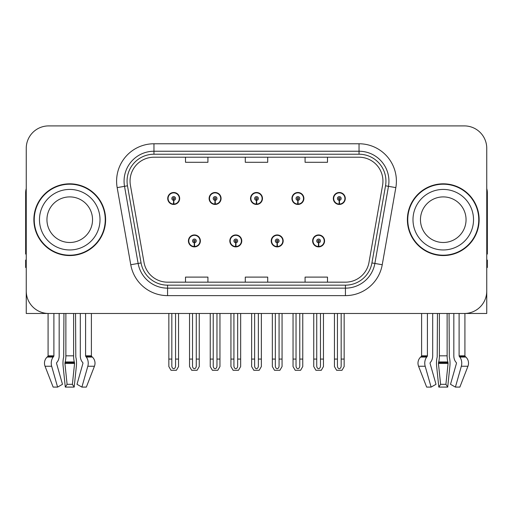 <?xml version="1.0" encoding="UTF-8"?>
<svg xmlns="http://www.w3.org/2000/svg" width="513" height="513" viewBox="0 0 513 513"><rect width="100%" height="100%" fill="white"/><g stroke="black" fill="none" stroke-linecap="round" stroke-linejoin="round"><path stroke-width="0.77" d="M188.418 240.918A5.976 5.976 0 0 0 194.395 246.894A5.976 5.976 0 0 0 200.378 240.918A5.976 5.976 0 0 0 194.395 234.941A5.976 5.976 0 0 0 188.418 240.918M229.818 240.918A5.976 5.976 0 0 0 235.8 246.894A5.976 5.976 0 0 0 241.777 240.918A5.976 5.976 0 0 0 235.8 234.941A5.976 5.976 0 0 0 229.818 240.918M271.223 240.918A5.976 5.976 0 0 0 277.2 246.894A5.976 5.976 0 0 0 283.182 240.918A5.976 5.976 0 0 0 277.2 234.941A5.976 5.976 0 0 0 271.223 240.918M291.923 198.467A5.976 5.976 0 0 0 297.899 204.45A5.976 5.976 0 0 0 303.882 198.467A5.976 5.976 0 0 0 297.899 192.49A5.976 5.976 0 0 0 291.923 198.467M250.524 198.467A5.976 5.976 0 0 0 256.5 204.45A5.976 5.976 0 0 0 262.476 198.467A5.976 5.976 0 0 0 256.5 192.49A5.976 5.976 0 0 0 250.524 198.467M209.118 198.467A5.976 5.976 0 0 0 215.101 204.45A5.976 5.976 0 0 0 221.077 198.467A5.976 5.976 0 0 0 215.101 192.49A5.976 5.976 0 0 0 209.118 198.467M167.719 198.467A5.976 5.976 0 0 0 173.695 204.45A5.976 5.976 0 0 0 179.672 198.467A5.976 5.976 0 0 0 173.695 192.49A5.976 5.976 0 0 0 167.719 198.467M312.622 240.918A5.976 5.976 0 0 0 318.605 246.894A5.976 5.976 0 0 0 324.582 240.918A5.976 5.976 0 0 0 318.605 234.941A5.976 5.976 0 0 0 312.622 240.918M333.328 198.467A5.976 5.976 0 0 0 339.305 204.45A5.976 5.976 0 0 0 345.281 198.467A5.976 5.976 0 0 0 339.305 192.49A5.976 5.976 0 0 0 333.328 198.467M447.124 313.481L447.124 355.83A8.221 2.129 90 0 0 447.836 361.947L448.08 363.46L445.912 384.308L447.708 387.097L449.875 366.244A8.221 2.129 90 0 0 449.317 357.061L449.061 313.481L453.825 313.481L453.825 355.83A8.221 5.81 -90 0 0 455.756 361.947L456.294 362.627A0.75 0.526 90 0 1 456.429 363.46L450.51 384.308L455.409 387.097L461.334 366.244A8.221 5.81 -90 0 0 459.821 357.061L459.289 356.381A0.75 0.526 90 0 1 459.109 355.83L464.913 355.83L464.913 313.475L486.754 313.481L486.754 148.321A22.418 22.418 0 0 0 464.329 125.903L48.671 125.903A22.418 22.418 0 0 0 26.246 148.321L26.246 313.481L48.087 313.481L48.087 355.83L53.891 355.83A0.75 0.526 -90 0 1 53.711 356.381L53.179 357.061A8.221 5.81 90 0 0 51.666 366.244L57.591 387.097L62.49 384.308L56.571 363.46A0.75 0.526 -90 0 1 56.706 362.627L57.244 361.947A8.221 5.81 90 0 0 59.175 355.83L59.175 313.481L63.939 313.481L63.683 357.061A8.221 2.129 -90 0 0 63.125 366.244L65.292 387.097L67.088 384.308L64.92 363.46L65.164 361.947A8.221 2.129 -90 0 0 65.876 355.83L65.876 313.481M73.609 313.481L73.609 355.83A8.221 2.129 90 0 0 74.321 361.947L74.565 363.46L72.397 384.308L74.193 387.097L76.36 366.244A8.221 2.129 90 0 0 75.802 357.061L75.546 313.481L80.31 313.481L80.31 355.83A8.221 5.81 -90 0 0 82.24 361.947L82.779 362.627A0.75 0.526 90 0 1 82.914 363.46L76.995 384.308L81.894 387.097L86.344 387.097L94.437 366.244A8.221 7.939 90 0 0 92.366 357.061L91.641 356.381A0.75 0.725 -90 0 1 91.397 355.83L91.397 313.481L93.655 313.481M419.345 313.481L421.603 313.481L421.603 355.83L427.406 355.83A0.75 0.526 -90 0 1 427.226 356.381L426.694 357.061A8.221 5.81 90 0 0 425.181 366.244L431.106 387.097L436.005 384.308L430.086 363.46A0.75 0.526 -90 0 1 430.221 362.627L430.76 361.947A8.221 5.81 90 0 0 432.69 355.83L432.69 313.481L437.454 313.481L437.198 357.061A8.221 2.129 -90 0 0 436.64 366.244L438.807 387.097L440.603 384.308L438.435 363.46L438.679 361.947A8.221 2.129 -90 0 0 439.391 355.83L439.391 313.481M33.871 219.692A35.872 35.872 0 0 0 69.742 255.564A35.872 35.872 0 0 0 105.614 219.692A35.872 35.872 0 0 0 69.742 183.821A35.872 35.872 0 0 0 33.871 219.692M407.386 219.692A35.872 35.872 0 0 0 443.258 255.564A35.872 35.872 0 0 0 479.129 219.692A35.872 35.872 0 0 0 443.258 183.821A35.872 35.872 0 0 0 407.386 219.692M130.052 181.134A23.912 23.912 0 0 1 153.964 157.215L359.036 157.215A23.912 23.912 0 0 1 382.583 185.283L368.988 262.406A23.912 23.912 0 0 1 345.435 282.169L167.565 282.169A23.912 23.912 0 0 1 144.012 262.406L130.417 185.283A23.912 23.912 0 0 1 130.052 181.134M127.064 181.134A26.907 26.907 0 0 0 127.474 185.802L141.069 262.925A26.907 26.907 0 0 0 167.565 285.157L345.435 285.157A26.907 26.907 0 0 0 371.931 262.925L385.526 185.802A26.907 26.907 0 0 0 359.036 154.227L153.964 154.227A26.907 26.907 0 0 0 127.064 181.134M117.169 187.623A37.366 37.366 0 0 1 153.964 143.768L359.036 143.768A37.366 37.366 0 0 1 395.831 187.623L382.236 264.746A37.366 37.366 0 0 1 345.435 295.623L167.565 295.623A37.366 37.366 0 0 1 130.764 264.746L117.169 187.623L124.524 186.322A29.895 29.895 0 0 1 153.964 151.239L359.036 151.239A29.895 29.895 0 0 1 388.476 186.322L374.875 263.445A29.895 29.895 0 0 1 345.435 288.152L167.565 288.152A29.895 29.895 0 0 1 138.125 263.445L124.524 186.322A29.895 29.895 0 0 1 124.075 181.134M464.329 125.903L48.671 125.903M26.246 148.321L26.246 291.063A22.418 22.418 0 0 0 48.671 313.481L464.329 313.481A22.418 22.418 0 0 0 486.754 291.063L486.754 148.321M245.291 157.215L245.291 162.281L267.709 162.281L267.709 157.215M185.501 157.215L185.501 162.281L207.925 162.281L207.925 157.215M305.075 157.215L305.075 162.281L327.499 162.281L327.499 157.215M267.709 282.169L267.709 277.11L245.291 277.11L245.291 282.169M207.925 282.169L207.925 277.11L185.501 277.11L185.501 282.169M327.499 282.169L327.499 277.11L305.075 277.11L305.075 282.169M320.471 313.481L320.471 366.006C320.356 367.616 319.727 368.507 318.605 368.674C317.476 368.507 316.854 367.616 316.733 366.006L316.733 359.068L313.744 359.068L313.744 366.545L315.905 370.283L321.305 370.283L323.459 366.545L323.459 313.481M318.522 242.784L318.361 246.516A5.605 5.605 0 0 1 313.001 240.918A5.605 5.605 0 0 1 318.605 235.313A5.605 5.605 0 0 1 324.21 240.918A5.605 5.605 0 0 1 318.849 246.516L318.682 242.784A1.866 1.866 0 0 0 320.471 240.918A1.866 1.866 0 0 0 318.605 239.052A1.866 1.866 0 0 0 316.733 240.918A1.866 1.866 0 0 0 318.522 242.784L318.573 241.668A0.75 0.75 0 0 1 317.855 240.918A0.75 0.75 0 0 1 318.605 240.174A0.75 0.75 0 0 1 319.349 240.918A0.75 0.75 0 0 1 318.637 241.668L318.682 242.784M324.389 242.412L324.004 242.412M324.004 239.424L324.389 239.424M313.199 242.412L312.815 242.412M312.815 239.424L313.199 239.424M313.744 313.481L313.744 359.068M316.733 313.481L316.733 359.068M320.471 359.068L323.459 359.068M341.171 313.481L341.171 366.006C341.055 367.616 340.433 368.507 339.305 368.674C338.176 368.507 337.554 367.616 337.439 366.006L337.439 359.068L334.444 359.068L334.444 366.545L336.605 370.283L342.004 370.283L344.159 366.545L344.159 313.481M339.221 200.339L339.061 204.071A5.605 5.605 0 0 1 333.7 198.467A5.605 5.605 0 0 1 339.305 192.862A5.605 5.605 0 0 1 344.909 198.467A5.605 5.605 0 0 1 339.548 204.071L339.388 200.339A1.866 1.866 0 0 0 341.171 198.467A1.866 1.866 0 0 0 339.305 196.601A1.866 1.866 0 0 0 337.439 198.467A1.866 1.866 0 0 0 339.221 200.339L339.273 199.217A0.75 0.75 0 0 1 338.554 198.467A0.75 0.75 0 0 1 339.305 197.723A0.75 0.75 0 0 1 340.048 198.467A0.75 0.75 0 0 1 339.337 199.217L339.388 200.339M345.095 199.967L344.704 199.967M344.704 196.973L345.095 196.973M333.899 199.967L333.514 199.967M333.514 196.973L333.899 196.973M334.444 313.481L334.444 359.068M337.439 313.481L337.439 359.068M341.171 359.068L344.159 359.068M279.072 313.481L279.072 366.006C278.95 367.616 278.328 368.507 277.2 368.674C276.077 368.507 275.449 367.616 275.334 366.006L275.334 359.068L272.345 359.068L272.345 366.545L274.5 370.283L279.899 370.283L282.06 366.545L282.06 313.481M277.123 242.784L276.956 246.516A5.605 5.605 0 0 1 271.595 240.918A5.605 5.605 0 0 1 277.2 235.313A5.605 5.605 0 0 1 282.804 240.918A5.605 5.605 0 0 1 277.443 246.516L277.283 242.784A1.866 1.866 0 0 0 279.072 240.918A1.866 1.866 0 0 0 277.2 239.052A1.866 1.866 0 0 0 275.334 240.918A1.866 1.866 0 0 0 277.123 242.784L277.167 241.668A0.75 0.75 0 0 1 276.456 240.918A0.75 0.75 0 0 1 277.2 240.174A0.75 0.75 0 0 1 277.95 240.918A0.75 0.75 0 0 1 277.232 241.668L277.283 242.784M282.99 242.412L282.605 242.412M282.605 239.424L282.99 239.424M271.8 242.412L271.409 242.412M271.409 239.424L271.8 239.424M272.345 313.481L272.345 359.068M275.334 313.481L275.334 359.068M279.072 359.068L282.06 359.068M237.666 313.481L237.666 366.006C237.551 367.616 236.923 368.507 235.8 368.674C234.672 368.507 234.05 367.616 233.928 366.006L233.928 359.068L230.94 359.068L230.94 366.545L233.101 370.283L238.5 370.283L240.655 366.545L240.655 313.481M235.717 242.784L235.557 246.516A5.605 5.605 0 0 1 230.196 240.918A5.605 5.605 0 0 1 235.8 235.313A5.605 5.605 0 0 1 241.405 240.918A5.605 5.605 0 0 1 236.044 246.516L235.877 242.784A1.866 1.866 0 0 0 237.666 240.918A1.866 1.866 0 0 0 235.8 239.052A1.866 1.866 0 0 0 233.928 240.918A1.866 1.866 0 0 0 235.717 242.784L235.768 241.668A0.75 0.75 0 0 1 235.05 240.918A0.75 0.75 0 0 1 235.8 240.174A0.75 0.75 0 0 1 236.544 240.918A0.75 0.75 0 0 1 235.833 241.668L235.877 242.784M241.591 242.412L241.2 242.412M241.2 239.424L241.591 239.424M230.395 242.412L230.01 242.412M230.01 239.424L230.395 239.424M230.94 313.481L230.94 359.068M233.928 313.481L233.928 359.068M237.666 359.068L240.655 359.068M196.267 313.481L196.267 366.006C196.146 367.616 195.524 368.507 194.395 368.674C193.273 368.507 192.644 367.616 192.529 366.006L192.529 359.068L189.541 359.068L189.541 366.545L191.695 370.283L197.095 370.283L199.256 366.545L199.256 313.481M194.318 242.784L194.151 246.516A5.605 5.605 0 0 1 188.79 240.918A5.605 5.605 0 0 1 194.395 235.313A5.605 5.605 0 0 1 199.999 240.918A5.605 5.605 0 0 1 194.639 246.516L194.478 242.784A1.866 1.866 0 0 0 196.267 240.918A1.866 1.866 0 0 0 194.395 239.052A1.866 1.866 0 0 0 192.529 240.918A1.866 1.866 0 0 0 194.318 242.784L194.363 241.668A0.75 0.75 0 0 1 193.651 240.918A0.75 0.75 0 0 1 194.395 240.174A0.75 0.75 0 0 1 195.145 240.918A0.75 0.75 0 0 1 194.427 241.668L194.478 242.784M200.185 242.412L199.801 242.412M199.801 239.424L200.185 239.424M188.996 242.412L188.611 242.412M188.611 239.424L188.996 239.424M189.541 313.481L189.541 359.068M192.529 313.481L192.529 359.068M196.267 359.068L199.256 359.068M299.772 313.481L299.772 366.006C299.65 367.616 299.028 368.507 297.899 368.674C296.777 368.507 296.155 367.616 296.033 366.006L296.033 359.068L293.045 359.068L293.045 366.545L295.199 370.283L300.605 370.283L302.76 366.545L302.76 313.481M297.822 200.339L297.655 204.071A5.605 5.605 0 0 1 292.295 198.467A5.605 5.605 0 0 1 297.899 192.862A5.605 5.605 0 0 1 303.51 198.467A5.605 5.605 0 0 1 298.149 204.071L297.982 200.339A1.866 1.866 0 0 0 299.772 198.467A1.866 1.866 0 0 0 297.899 196.601A1.866 1.866 0 0 0 296.033 198.467A1.866 1.866 0 0 0 297.822 200.339L297.867 199.217A0.75 0.75 0 0 1 297.155 198.467A0.75 0.75 0 0 1 297.899 197.723A0.75 0.75 0 0 1 298.649 198.467A0.75 0.75 0 0 1 297.938 199.217L297.982 200.339M303.69 199.967L303.305 199.967M303.305 196.973L303.69 196.973M292.5 199.967L292.115 199.967M292.115 196.973L292.5 196.973M293.045 313.481L293.045 359.068M296.033 313.481L296.033 359.068M299.772 359.068L302.76 359.068M258.366 313.481L258.366 366.006C258.251 367.616 257.629 368.507 256.5 368.674C255.371 368.507 254.749 367.616 254.634 366.006L254.634 359.068L251.639 359.068L251.639 366.545L253.8 370.283L259.2 370.283L261.361 366.545L261.361 313.481M256.417 200.339L256.256 204.071A5.605 5.605 0 0 1 250.895 198.467A5.605 5.605 0 0 1 256.5 192.862A5.605 5.605 0 0 1 262.105 198.467A5.605 5.605 0 0 1 256.744 204.071L256.583 200.339A1.866 1.866 0 0 0 258.366 198.467A1.866 1.866 0 0 0 256.5 196.601A1.866 1.866 0 0 0 254.634 198.467A1.866 1.866 0 0 0 256.417 200.339L256.468 199.217A0.75 0.75 0 0 1 255.75 198.467A0.75 0.75 0 0 1 256.5 197.723A0.75 0.75 0 0 1 257.25 198.467A0.75 0.75 0 0 1 256.532 199.217L256.583 200.339M262.29 199.967L261.899 199.967M261.899 196.973L262.29 196.973M251.101 199.967L250.71 199.967M250.71 196.973L251.101 196.973M251.639 313.481L251.639 359.068M254.634 313.481L254.634 359.068M258.366 359.068L261.361 359.068M216.967 313.481L216.967 366.006C216.845 367.616 216.223 368.507 215.101 368.674C213.972 368.507 213.35 367.616 213.228 366.006L213.228 359.068L210.24 359.068L210.24 366.545L212.395 370.283L217.801 370.283L219.955 366.545L219.955 313.481M215.018 200.339L214.851 204.071A5.605 5.605 0 0 1 209.49 198.467A5.605 5.605 0 0 1 215.101 192.862A5.605 5.605 0 0 1 220.705 198.467A5.605 5.605 0 0 1 215.345 204.071L215.178 200.339A1.866 1.866 0 0 0 216.967 198.467A1.866 1.866 0 0 0 215.101 196.601A1.866 1.866 0 0 0 213.228 198.467A1.866 1.866 0 0 0 215.018 200.339L215.062 199.217A0.75 0.75 0 0 1 214.351 198.467A0.75 0.75 0 0 1 215.101 197.723A0.75 0.75 0 0 1 215.845 198.467A0.75 0.75 0 0 1 215.133 199.217L215.178 200.339M220.885 199.967L220.5 199.967M220.5 196.973L220.885 196.973M209.695 199.967L209.31 199.967M209.31 196.973L209.695 196.973M210.24 313.481L210.24 359.068M213.228 313.481L213.228 359.068M216.967 359.068L219.955 359.068M175.561 313.481L175.561 366.006C175.446 367.616 174.824 368.507 173.695 368.674C172.567 368.507 171.945 367.616 171.829 366.006L171.829 359.068L168.841 359.068L168.841 366.545L170.996 370.283L176.395 370.283L178.556 366.545L178.556 313.481M173.612 200.339L173.452 204.071A5.605 5.605 0 0 1 168.091 198.467A5.605 5.605 0 0 1 173.695 192.862A5.605 5.605 0 0 1 179.3 198.467A5.605 5.605 0 0 1 173.939 204.071L173.779 200.339A1.866 1.866 0 0 0 175.561 198.467A1.866 1.866 0 0 0 173.695 196.601A1.866 1.866 0 0 0 171.829 198.467A1.866 1.866 0 0 0 173.612 200.339L173.663 199.217A0.75 0.75 0 0 1 172.952 198.467A0.75 0.75 0 0 1 173.695 197.723A0.75 0.75 0 0 1 174.446 198.467A0.75 0.75 0 0 1 173.727 199.217L173.779 200.339M179.486 199.967L179.101 199.967M179.101 196.973L179.486 196.973M168.296 199.967L167.905 199.967M167.905 196.973L168.296 196.973M168.841 313.481L168.841 359.068M171.829 313.481L171.829 359.068M175.561 359.068L178.556 359.068M74.193 387.097L65.292 387.097M72.397 384.308L67.088 384.308M53.891 313.481L53.891 355.83M81.894 387.097L87.819 366.244A8.221 5.81 -90 0 0 86.306 357.061L85.774 356.381A0.75 0.526 90 0 1 85.594 355.83L85.594 313.481M48.087 355.83A0.75 0.725 90 0 1 47.844 356.381L47.119 357.061A8.221 7.939 -90 0 0 45.048 366.244L53.14 387.097L57.591 387.097M26.246 267.523L25.65 267.523L25.65 260.053L26.246 260.053M26.246 254.031A14.948 14.948 0 0 0 25.65 254.07L25.65 192.792A14.948 14.948 0 0 1 26.246 188.604M447.708 387.097L438.807 387.097M445.912 384.308L440.603 384.308M427.406 313.481L427.406 355.83M459.109 355.83L459.109 313.481M421.603 355.83A0.75 0.725 90 0 1 421.359 356.381L420.634 357.061A8.221 7.939 -90 0 0 418.563 366.244L426.656 387.097L431.106 387.097M455.409 387.097L459.86 387.097L467.952 366.244A8.221 7.939 90 0 0 465.881 357.061L465.156 356.381A0.75 0.725 -90 0 1 464.913 355.83M486.754 260.053L487.35 260.053L487.35 267.523L486.754 267.523M486.754 188.604A14.948 14.948 0 0 1 487.35 192.792L487.35 254.07A14.948 14.948 0 0 0 486.754 254.031M92.539 219.692A22.796 22.796 0 0 0 69.742 196.902A22.796 22.796 0 0 0 46.946 219.692A22.796 22.796 0 0 0 69.742 242.489A22.796 22.796 0 0 0 92.539 219.692A22.796 22.796 0 0 1 69.742 242.489A22.796 22.796 0 0 1 46.946 219.692M34.243 219.692A35.5 35.5 0 0 1 69.742 184.199A35.5 35.5 0 0 1 105.242 219.692A35.5 35.5 0 0 1 69.742 255.192A35.5 35.5 0 0 1 34.243 219.692M466.054 219.692A22.796 22.796 0 0 0 443.258 196.902A22.796 22.796 0 0 0 420.461 219.692A22.796 22.796 0 0 0 443.258 242.489A22.796 22.796 0 0 0 466.054 219.692A22.796 22.796 0 0 1 443.258 242.489A22.796 22.796 0 0 1 420.461 219.692M407.758 219.692A35.5 35.5 0 0 1 443.258 184.199A35.5 35.5 0 0 1 478.757 219.692A35.5 35.5 0 0 1 443.258 255.192A35.5 35.5 0 0 1 407.758 219.692M359.036 143.768L359.036 154.227M124.524 186.322L127.474 185.802M167.565 295.623L167.565 285.157M345.435 285.157L345.435 295.623M371.931 262.925L382.236 264.746M130.764 264.746L141.069 262.925M385.526 185.802L395.831 187.623M153.964 143.768L153.964 154.227M318.361 246.516A5.605 5.605 0 0 1 313.001 240.918M339.061 204.071A5.605 5.605 0 0 1 333.7 198.467M276.956 246.516A5.605 5.605 0 0 1 271.595 240.918M235.557 246.516A5.605 5.605 0 0 1 230.196 240.918M194.151 246.516A5.605 5.605 0 0 1 188.79 240.918M297.655 204.071A5.605 5.605 0 0 1 292.295 198.467M256.256 204.071A5.605 5.605 0 0 1 250.895 198.467M214.851 204.071A5.605 5.605 0 0 1 209.49 198.467M173.452 204.071A5.605 5.605 0 0 1 168.091 198.467M74.513 362.627L64.971 362.627M74.321 361.947L65.164 361.947M85.594 355.83L91.397 355.83M73.609 355.83L65.876 355.83M74.565 363.46L64.92 363.46M45.048 366.244L51.666 366.244M87.819 366.244L94.437 366.244M47.119 357.061L53.179 357.061M86.306 357.061L92.366 357.061M47.844 356.381L53.711 356.381M85.774 356.381L91.641 356.381M448.029 362.627L438.487 362.627M447.836 361.947L438.679 361.947M447.124 355.83L439.391 355.83M448.08 363.46L438.435 363.46M418.563 366.244L425.181 366.244M461.334 366.244L467.952 366.244M420.634 357.061L426.694 357.061M459.821 357.061L465.881 357.061M421.359 356.381L427.226 356.381M459.289 356.381L465.156 356.381M39.475 219.692A30.267 30.267 0 0 1 69.742 189.425A30.267 30.267 0 0 1 100.009 219.692A30.267 30.267 0 0 1 69.742 249.959A30.267 30.267 0 0 1 39.475 219.692M412.991 219.692A30.267 30.267 0 0 1 443.258 189.425A30.267 30.267 0 0 1 473.525 219.692A30.267 30.267 0 0 1 443.258 249.959A30.267 30.267 0 0 1 412.991 219.692"/></g></svg>
